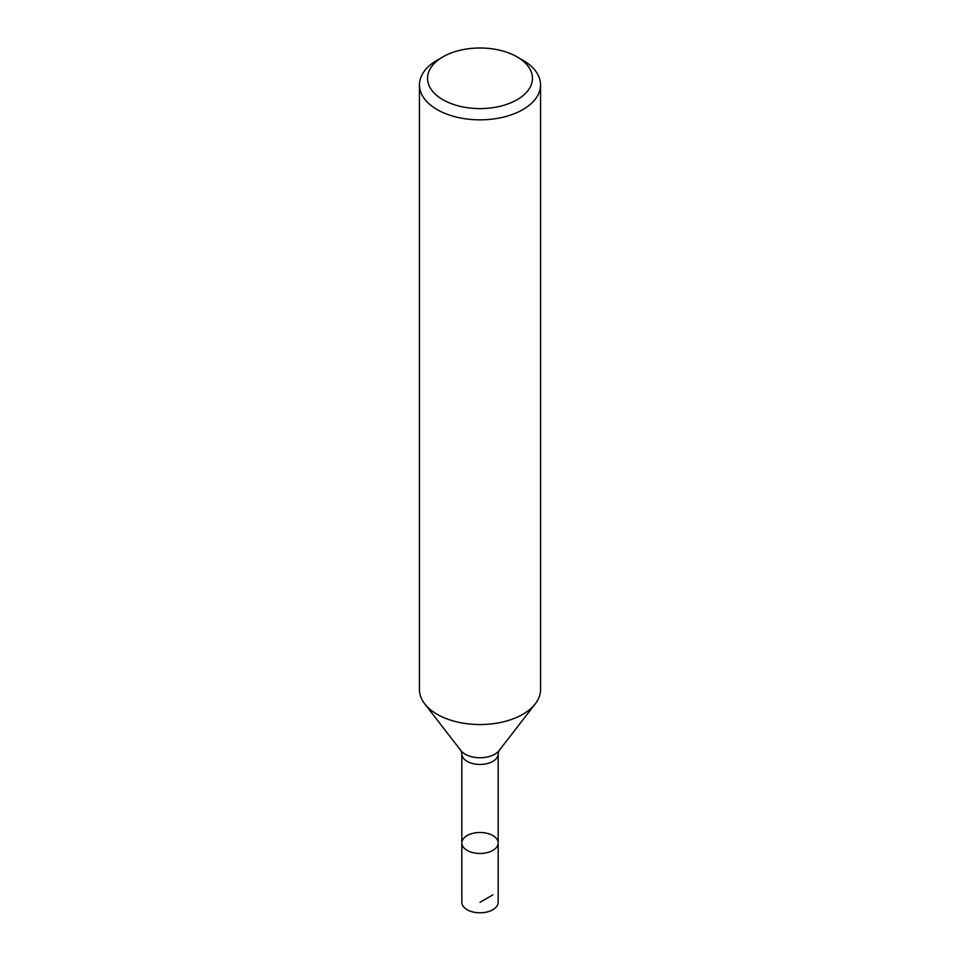 <?xml version="1.0" encoding="UTF-8"?>
<svg xmlns="http://www.w3.org/2000/svg" width="960" height="960" viewBox="0 0 960 960"><rect width="100%" height="100%" fill="white"/><g stroke="black" fill="none" stroke-linecap="round" stroke-linejoin="round"><path stroke-width="1.44" d="M461.832 842.976L461.832 902.316A18.168 10.488 0 0 0 467.16 909.732A18.168 10.488 0 0 0 486.948 912A18.168 10.488 0 0 0 498.168 902.316L498.168 842.976A18.168 10.488 180 0 1 486.948 852.672A18.168 10.488 180 0 1 467.16 850.392A18.168 10.488 180 0 1 461.832 842.976A18.168 10.488 0 0 0 467.16 850.392A18.168 10.488 0 0 0 486.948 852.672A18.168 10.488 0 0 0 498.168 842.976A18.168 10.488 0 0 0 480 832.488A18.168 10.488 0 0 0 461.832 842.976L461.832 753.948L460.944 750.624A20.868 12.048 0 0 0 465.24 754.224A20.868 12.048 0 0 0 499.056 750.624L535.272 703.86A60.552 34.956 0 0 0 540.552 689.592L540.552 84.888A60.552 34.956 180 0 1 503.172 117.192A60.552 34.956 180 0 1 437.184 109.608A60.552 34.956 180 0 1 419.448 84.888A60.552 34.956 180 0 1 437.184 60.168L442.896 56.88A52.476 30.3 0 0 0 442.896 99.72A52.476 30.3 0 0 0 517.104 99.72A52.476 30.3 0 0 0 517.104 56.88A52.476 30.3 0 0 0 442.896 56.88M419.448 84.888L419.448 689.592A60.552 34.956 0 0 0 424.728 703.86A60.552 34.956 0 0 0 437.184 714.312A60.552 34.956 0 0 0 535.272 703.86M522.816 60.168L517.104 56.88L522.816 60.168A60.552 34.956 180 0 1 540.552 84.888M492.84 894.9L480 902.316M498.168 842.976L498.168 753.948A18.168 10.488 180 0 1 486.948 763.644A18.168 10.488 180 0 1 467.16 761.364A18.168 10.488 180 0 1 461.832 753.948M460.944 750.624L424.728 703.86M498.168 753.948L499.056 750.624"/></g></svg>
